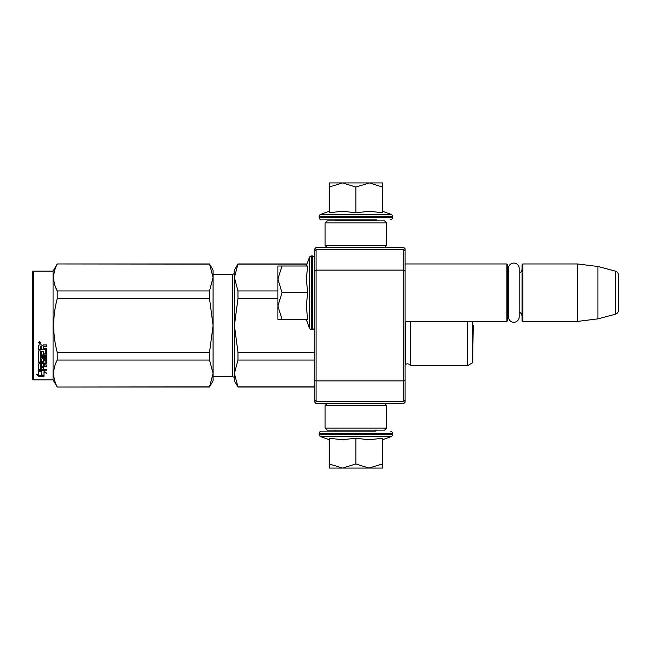 <?xml version="1.0" encoding="UTF-8"?>
<svg xmlns="http://www.w3.org/2000/svg" width="651" height="651" viewBox="0 0 651 651"><rect width="100%" height="100%" fill="white"/><g stroke="black" fill="none" stroke-linecap="round" stroke-linejoin="round"><path stroke-width="0.98" d="M405.101 323.002L405.101 323.571M405.101 248.772L405.101 402.228L403.864 403.457L316.06 403.457L314.832 402.228L314.832 248.772L316.06 247.543L403.864 247.543L405.101 248.772M405.101 262.353L405.101 261.783L405.101 262.353M405.101 270.621L403.864 270.108L403.864 249.593L405.101 250.83M405.101 400.17L403.864 401.407L316.06 401.407L316.06 270.108L403.864 270.108L403.864 380.892L405.101 380.379M314.832 380.379L316.06 380.892L403.864 380.892L403.864 401.407M403.864 249.593L316.06 249.593L314.832 250.83M314.832 270.621L316.06 270.108L316.06 249.593M316.06 401.407L314.832 400.17M405.101 321.399L506.852 321.399L506.852 263.956L405.101 263.956M506.852 321.399L507.674 320.577L507.674 264.778L506.852 263.956M508.447 271.54A4.923 4.923 147.9 0 1 507.674 268.879A4.923 4.923 147.9 0 0 508.447 271.54M508.447 313.815A4.923 4.923 32.2 0 0 507.674 316.476M522.029 268.879A4.923 4.923 -137.8 0 1 519.197 273.339M522.029 316.476A4.923 4.923 -42.2 0 0 519.197 312.016A4.923 4.923 -42.2 0 1 522.029 316.476M522.851 263.956L522.851 321.399L522.029 320.577L522.029 264.778L522.851 263.956L577.421 263.956L597.935 266.479L615.407 271.158L615.407 314.197L597.935 318.876L597.935 266.479M522.851 321.399L577.421 321.399L577.421 263.956M577.421 321.399L597.935 318.876M618.45 275.121A4.101 4.101 -124.1 0 0 615.407 271.158A4.101 4.101 -124.1 0 1 618.45 275.121L618.45 310.234A4.101 4.101 -55.9 0 1 615.407 314.197A4.101 4.101 -55.9 0 0 618.45 310.234L618.45 275.121M306.255 266.007L309.323 257.576L309.323 327.779A2.466 2.466 39.2 0 0 311.634 329.398L312.374 329.398A2.466 2.466 -49.8 0 0 314.832 326.932M314.832 258.414A2.466 2.466 -130.2 0 0 312.374 255.957L312.374 329.398M311.634 329.398L311.634 255.957A2.466 2.466 140.8 0 0 309.323 257.576A2.466 2.466 140.8 0 1 311.634 255.957L312.374 255.957M306.255 319.348L309.323 327.779M307.622 318.721L306.255 305.726L307.752 292.673L306.255 278.945L307.752 266.007L282.029 266.007L277.904 279.059L282.029 292.673L277.904 306.011L277.904 319.348L307.752 319.348M282.038 319.348L277.904 306.011L277.904 279.621M282.029 266.007L277.904 266.007L277.904 279.059M307.752 292.673L282.029 292.673M306.995 263.956L237.965 263.956L234.417 277.529L234.417 270.108L237.965 263.956L306.995 263.956L309.323 257.576M375.497 219.851L376.319 220.673L335.411 220.673L336.225 219.851M335.411 430.124L376.319 430.124M376.319 430.327L375.497 431.149L321.602 431.149L336.225 431.149L335.411 430.327M355.861 468.077L342.532 468.077L355.861 463.951L368.914 468.077L355.861 468.077M321.602 431.149A2.466 2.466 139.8 0 0 319.136 433.615L392.586 433.615A2.466 2.466 -139.8 0 0 390.12 431.149M329.194 439.734L320.764 436.666A2.466 2.466 50.8 0 1 319.136 434.347L319.136 433.615M319.136 434.347L392.586 434.347L392.586 433.615M320.764 436.666L390.966 436.666A2.466 2.466 -50.8 0 0 392.586 434.347M381.82 438.383L368.8 439.734L355.861 438.229L342.247 439.734L329.194 438.229L329.194 463.951L342.532 468.077L329.194 468.077L329.194 463.951M382.528 439.734L390.966 436.666M369.475 468.077L382.528 468.077L382.528 463.951L368.914 468.077M355.861 438.229L355.861 463.951M382.528 438.229L382.528 463.951M382.528 211.266L390.966 214.334L320.764 214.334A2.466 2.466 129.2 0 0 319.136 216.653L319.136 217.385A2.466 2.466 40.2 0 0 321.602 219.851L334.988 219.851M376.734 219.851L321.602 219.851M390.12 219.851A2.466 2.466 -40.2 0 0 392.586 217.385L319.136 217.385M390.966 214.334A2.466 2.466 -129.2 0 1 392.586 216.653L392.586 217.385M329.194 211.266L320.764 214.334M329.813 212.641L342.808 211.266L355.861 212.771L369.589 211.266L382.528 212.771L382.528 187.049L369.475 182.923L355.861 187.049L342.532 182.923L329.194 182.923L329.194 212.771M329.194 187.049L342.532 182.923L368.914 182.923M382.528 187.049L382.528 182.923L369.475 182.923M355.861 212.771L355.861 187.049M384.586 247.543L386.637 245.492L325.093 245.492L325.093 222.927L386.637 222.927L384.586 220.876L327.144 220.876L325.093 222.927M384.586 403.457L386.637 405.508L386.637 428.073L384.586 430.124L327.144 430.124L325.093 428.073L386.637 428.073M327.144 403.457L325.093 405.508L386.637 405.508M508.447 268.448A5.379 5.379 0 0 1 513.826 263.077A5.379 5.379 0 0 1 519.197 268.448L519.197 316.907A5.379 5.379 0 0 1 513.826 322.278A5.379 5.379 0 0 1 508.447 316.907L508.447 268.448A5.379 5.379 0 0 1 513.826 263.077A5.379 5.379 0 0 1 519.197 268.448M232.773 274.209L213.08 274.209L232.773 274.209A1.644 1.644 -136.3 0 0 234.417 272.574A1.644 1.644 -136.3 0 1 232.773 274.209L232.773 376.791L213.08 376.791M57.207 263.956L209.524 263.956L213.08 270.108L213.08 277.505L209.524 263.956L57.207 263.956L53.065 271.133L57.207 263.956L209.524 264.119M53.065 379.867L33.372 379.867L32.55 379.045L32.55 271.955L33.372 271.133L53.065 271.133L53.065 379.867L57.207 387.044L209.524 386.881L213.08 373.495L213.08 380.892L209.524 386.881M410.431 321.399L410.431 365.707A3.279 3.279 0 0 0 405.248 364.739L405.101 364.885M234.417 277.529L237.965 290.948L237.965 298.671L234.417 325.5L234.417 277.529L234.881 272.826M234.881 316.085L234.417 325.5L237.965 352.329L237.965 360.052L314.832 360.052M237.965 352.329L314.832 352.329M237.965 386.881L234.417 380.892L234.417 373.471L237.965 386.881L314.832 386.881M237.965 360.052L234.417 373.471L234.881 368.759M237.965 264.119L306.938 264.119M237.965 290.948L277.904 290.948M232.773 376.791A1.644 1.644 -43.7 0 1 234.417 378.426M234.417 325.5L234.417 373.471M237.965 298.671L277.904 298.671M472.797 321.399L472.797 362.631L467.459 365.707L410.431 365.707M405.248 321.399L405.248 364.739M467.459 321.399L467.459 365.707M213.08 270.108L209.524 263.956M54.969 285.545L57.207 290.948L209.524 290.948L213.08 277.505M213.08 373.495L213.08 325.443L209.524 298.671L209.524 290.948M213.08 325.443L213.08 277.554M213.08 373.446L209.524 360.052L209.524 352.329L213.08 325.557M57.207 386.881C52.519 377.938 52.519 368.995 57.207 360.052L57.207 352.329L209.524 352.329M57.207 352.329C52.519 334.443 52.519 316.557 57.207 298.671L209.524 298.671M57.207 298.671L57.207 290.948C52.519 282.005 52.519 273.062 57.207 264.119M57.207 360.052L209.524 360.052M41.493 370.989L41.493 371.688L38.702 370.793L43.918 370.793L46.538 373.21L43.999 372.462L43.999 376.148L41.493 375.554L41.493 370.989L40.867 370.793M43.999 375.383L41.493 374.805M43.918 370.256L38.832 370.11M43.999 371.754L43.999 372.462L43.999 371.754L45.342 372.152M41.208 371.599L40.297 370.793M41.208 374.87L41.208 371.778L38.702 370.98L38.702 374.26M38.702 370.98L38.702 375.009L36.122 374.333L38.743 376.278L43.999 376.278L41.208 375.627L41.208 371.778M41.208 375.513L38.743 375.513L37.612 374.724M38.743 376.278L38.743 375.513M43.259 353.591L43.259 351.524L43.259 354.022L45.269 353.81L45.269 349.563L38.702 349.335L38.702 345.518L39.337 344.875L41.615 344.875L42.559 345.836L43.503 344.875L46.791 344.875L46.791 346.096L43.894 346.096L43.259 347.04L43.894 346.096M45.269 349.563L38.702 349.693L38.702 345.518M46.791 354.421L46.791 349.131L46.791 354.86L46.156 355.405L40.224 355.405L40.224 354.958L46.156 354.958L46.791 354.421M46.791 356.683L46.791 357.936L40.224 357.936L40.224 357.44L46.791 357.44L46.791 356.683L40.224 356.683L40.224 355.405M43.259 363.803L46.791 363.364L46.791 359.214L46.791 363.942L43.259 364.389L43.259 365.764L46.791 366.147L40.224 366.147L40.224 366.773L40.224 366.147M41.737 368.702L41.737 367.172L41.737 369.361L40.224 369.215L40.224 366.773L46.791 366.773L46.791 365.764M43.259 366.546L41.737 366.773M43.259 368.702L43.259 367.172L41.737 367.172M46.791 369.361L46.791 370.256L38.702 369.89L38.702 363.942L38.702 369.215L46.791 369.581L43.259 369.361L43.259 367.172M45.269 360.125L43.259 360.125L43.259 359.604L45.269 359.604L45.025 363.486L39.337 363.486L38.702 363.942M43.259 360.125L43.259 362.233L42.624 362.705L39.337 362.705L38.702 361.679L38.702 350.848L38.702 362.233L39.337 362.705M43.259 361.679L39.337 362.143M40.224 364.56L41.737 364.389L41.737 365.764L40.224 365.602L40.224 363.974L40.224 364.999M40.224 346.657L40.224 348.521L41.737 348.521L41.737 346.405L40.224 346.657M41.737 346.096L40.224 346.332M41.737 364.389L41.737 363.803L40.224 363.974M41.737 353.591L41.737 351.524L41.737 354.022L40.468 354.022L40.224 350.848L38.702 350.848M40.224 353.379L40.224 350.848M41.737 360.825L41.737 359.214L42.38 358.709L46.156 358.709L46.791 359.214M39.727 341.637L40.753 342.735L39.727 343.818L38.702 342.735L39.727 341.637M40.744 342.605L39.727 343.541L38.71 342.605M43.894 346.405L46.791 346.405L46.791 344.875M46.791 349.131L46.156 348.521L43.259 348.521L43.259 347.04M41.737 359.214L41.737 361.362L40.224 361.362L40.224 357.936M43.259 351.524L41.737 351.524M33.372 379.867L33.372 271.133L53.065 271.133M32.55 271.955L33.372 271.133M39.923 342.54L40.443 342.28L39.923 342.54M472.829 349.847L473.253 325.5L472.829 349.847L472.829 321.399M392.586 216.653L319.136 216.653M46.156 355.405L46.156 354.958M42.624 362.705L42.624 362.143M386.637 245.492L386.637 222.927M327.144 247.543L325.093 245.492M325.093 405.508L325.093 428.073M314.832 387.044L237.965 387.044M57.207 387.044L209.524 387.044M45.269 359.759L43.259 359.759"/></g></svg>
